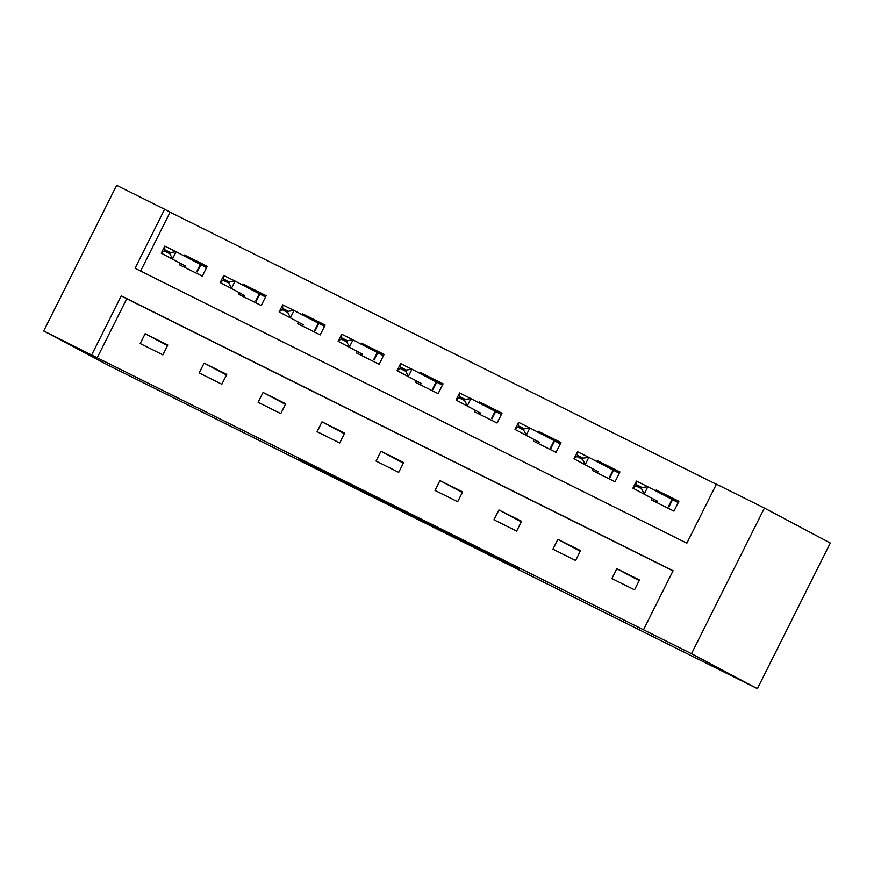 <?xml version="1.0" encoding="UTF-8"?>
<svg xmlns="http://www.w3.org/2000/svg" width="874" height="874" viewBox="0 0 874 874"><rect width="100%" height="100%" fill="white"/><g stroke="black" fill="none" stroke-linecap="round" stroke-linejoin="round"><path stroke-width="1.31" d="M473.774 546.709L519.331 569.4L455.572 536.964L489.145 554.225L473.774 546.709M298.045 458.937L352.2 486.141L298.045 458.937M672.991 570.886L126.752 298.755L97.189 357.783L43.7 330.962L109.578 365.933L757.376 688.657L830.3 543.038L764.422 508.067L716.418 484.163L686.855 543.191L135.055 268.285L164.618 209.257L116.624 185.343L43.7 330.962M97.189 357.783L691.498 653.686L757.376 688.657M416.232 518.031L467.579 543.628L443.238 530.824L396.676 507.652L416.232 518.031L416.494 517.495M407.109 513.519L338.992 478.908L407.153 513.42M639.484 580.008L616.804 568.712L611.876 578.555L634.557 589.852L639.484 580.008M580.522 550.631L557.841 539.334L552.914 549.178L575.595 560.474L580.522 550.631M521.559 521.265L498.89 509.968L493.963 519.801L516.632 531.097L521.559 521.265M462.608 491.887L439.928 480.591L435.001 490.434L457.681 501.731L462.608 491.887M403.646 462.51L380.966 451.213L376.038 461.057L398.719 472.353L403.646 462.51M344.684 433.143L322.003 421.847L317.076 431.68L339.757 442.976L344.684 433.143M285.722 403.766L263.052 392.47L258.125 402.313L280.794 413.61L285.722 403.766M226.77 374.4L204.09 363.092L199.163 372.936L221.843 384.232L226.77 374.4M167.808 345.022L145.128 333.726L140.201 343.558L162.881 354.866L167.808 345.022M716.352 484.305L170.113 212.163L140.616 271.06M652.059 498.311L651.294 499.841L673.974 511.137L678.901 501.294L656.221 489.997L655.751 490.937M593.096 468.945L592.332 470.463L615.012 481.76L619.939 471.927L597.259 460.631L596.789 461.57M534.134 439.567L533.38 441.086L556.05 452.393L560.977 442.55L538.297 431.253L537.827 432.193M475.183 410.19L474.418 411.72L497.088 423.016L502.015 413.173L479.345 401.876L478.876 402.816M416.221 380.824L415.456 382.342L438.136 393.639L443.063 383.806L420.383 372.51L419.913 373.449M357.258 351.446L356.494 352.976L379.174 364.272L384.101 354.429L361.421 343.132L360.951 344.072M298.296 322.069L297.531 323.599L320.212 334.895L325.139 325.052L302.459 313.755L301.989 314.695M239.345 292.703L238.58 294.221L261.25 305.518L266.177 295.685L243.507 284.389L243.038 285.328M180.383 263.325L179.618 264.855L202.298 276.151L207.225 266.308L184.545 255.011L184.075 255.951M170.113 212.163L164.618 209.257M643.504 629.772L673.067 570.744L121.257 295.838L91.704 354.877M691.498 653.686L764.422 508.067M126.752 298.755L121.257 295.838M656.221 489.997L661.137 492.608M616.804 568.712L639.189 580.587M557.841 539.334L580.227 551.221M597.259 460.631L602.175 463.231M498.89 509.968L521.275 521.844M538.297 431.253L543.224 433.865M439.928 480.591L462.313 492.477M479.345 401.876L484.262 404.487M380.966 451.213L403.351 463.1M420.383 372.51L425.299 375.121M322.003 421.847L344.389 433.723M361.421 343.132L366.337 345.743M263.052 392.47L285.427 404.356M302.459 313.755L307.386 316.366M204.09 363.092L226.475 374.979M243.507 284.389L248.424 287M145.128 333.726L167.513 345.601M184.545 255.011L189.461 257.622M459.2 539.422L426.37 522.543L459.2 539.422M381.326 500.529L401.592 510.656L381.326 500.529M656.975 500.922L656.276 502.321M661.159 492.565L678.858 501.381M657.237 501.075L632.929 488.162L657.237 501.075M656.232 502.397L657.008 501.031M635.813 485.868L632.929 488.162L636.469 481.071L647.809 486.72L644.269 493.81L641.483 488.686L642.073 487.506L636.403 484.677L635.813 485.868L641.483 488.686M678.235 502.626L647.809 486.72L642.073 487.506M636.403 484.677L636.469 481.071M598.013 471.556L597.313 472.943M602.208 463.187L619.895 472.004M598.275 471.698L573.967 458.784L598.275 471.698M597.281 473.031L598.045 471.665M576.851 456.49L573.967 458.784L577.517 451.705L588.857 457.353L585.307 464.433L582.521 459.309L583.111 458.129L577.441 455.31L576.851 456.49L582.521 459.309M619.273 473.249L588.857 457.353L583.111 458.129M577.441 455.31L577.517 451.705M539.05 442.178L538.362 443.577M543.246 433.81L560.944 442.626M539.313 442.32L515.005 429.418L539.313 442.32M538.318 443.653L539.083 442.288M517.889 427.113L515.005 429.418L518.555 422.328L529.895 427.976L526.345 435.066L523.559 429.942L524.149 428.763L518.479 425.933L517.889 427.113L523.559 429.942M560.31 443.872L529.895 427.976L524.149 428.763M518.479 425.933L518.555 422.328M480.099 412.801L479.4 414.2M484.283 404.443L501.982 413.26M480.361 412.954L456.042 400.041L480.361 412.954M479.356 414.276L480.121 412.91M458.937 397.746L456.042 400.041L459.593 392.95L470.933 398.61L467.382 405.689L464.597 400.565L465.197 399.385L459.527 396.567L458.937 397.746L464.597 400.565M501.359 414.505L470.933 398.61L465.197 399.385M459.527 396.567L459.593 392.95M421.137 383.435L420.438 384.822M425.321 375.066L443.02 383.883M421.399 383.577L397.091 370.663L421.399 383.577M420.394 384.91L421.17 383.544M399.975 368.369L397.091 370.663L400.631 363.584L411.971 369.232L408.431 376.312L405.645 371.199L406.235 370.008L400.565 367.189L399.975 368.369L405.645 371.199M442.397 385.128L411.971 369.232L406.235 370.008M400.565 367.189L400.631 363.584M362.175 354.057L361.475 355.456M366.37 345.689L384.057 354.505M362.437 354.199L338.129 341.297L362.437 354.199M361.443 355.532L362.207 354.167M341.013 338.992L338.129 341.297L341.679 334.207L353.009 339.855L349.469 346.945L346.683 341.821L347.273 340.642L341.603 337.812L341.013 338.992L346.683 341.821M383.435 355.762L353.009 339.855L347.273 340.642M341.603 337.812L341.679 334.207M303.212 324.68L302.524 326.078M307.408 316.322L325.095 325.139M303.475 324.833L279.167 311.92L303.475 324.833M302.48 326.155L303.245 324.789M282.051 309.625L279.167 311.92L282.717 304.84L294.057 310.488L290.507 317.568L287.721 312.444L288.311 311.264L282.641 308.446L282.051 309.625L287.721 312.444M324.473 326.384L294.057 310.488L288.311 311.264M282.641 308.446L282.717 304.84M244.261 295.314L243.562 296.701M248.445 286.945L266.144 295.762M244.523 295.456L220.204 282.542L244.523 295.456M243.518 296.789L244.283 295.423M223.099 280.248L220.204 282.542L223.755 275.463L235.095 281.111L231.544 288.191L228.759 283.078L229.359 281.898L223.689 279.068L223.099 280.248L228.759 283.078M265.521 297.007L235.095 281.111L229.359 281.898M223.689 279.068L223.755 275.463M185.299 265.936L184.6 267.335M189.483 257.579L207.182 266.384M185.561 266.078L161.253 253.176L185.561 266.078M184.556 267.411L185.332 266.046M164.137 250.871L161.253 253.176L164.793 246.086L176.133 251.734L172.582 258.824L169.807 253.7L170.397 252.52L164.727 249.691L164.137 250.871L169.807 253.7M206.559 267.641L176.133 251.734L170.397 252.52M164.727 249.691L164.793 246.086M421.301 519.888L421.017 520.456M363.606 491.155L363.333 491.712M671.964 499.546L668.424 506.636M672.477 499.808L668.927 506.898M613.013 470.168L609.462 477.259M613.515 470.441L609.976 477.521M554.05 440.802L550.5 447.881M554.564 441.064L551.013 448.144M495.088 411.425L491.538 418.515M495.602 411.687L492.051 418.777M436.126 382.058L432.586 389.138M436.639 382.32L433.089 389.4M377.175 352.681L373.624 359.76M377.677 352.943L374.138 360.033M318.212 323.304L314.662 330.394M318.726 323.577L315.175 330.656M259.25 293.937L255.7 301.017M259.764 294.199L256.213 301.279M200.288 264.56L196.748 271.639M200.802 264.822L197.251 271.912"/></g></svg>
